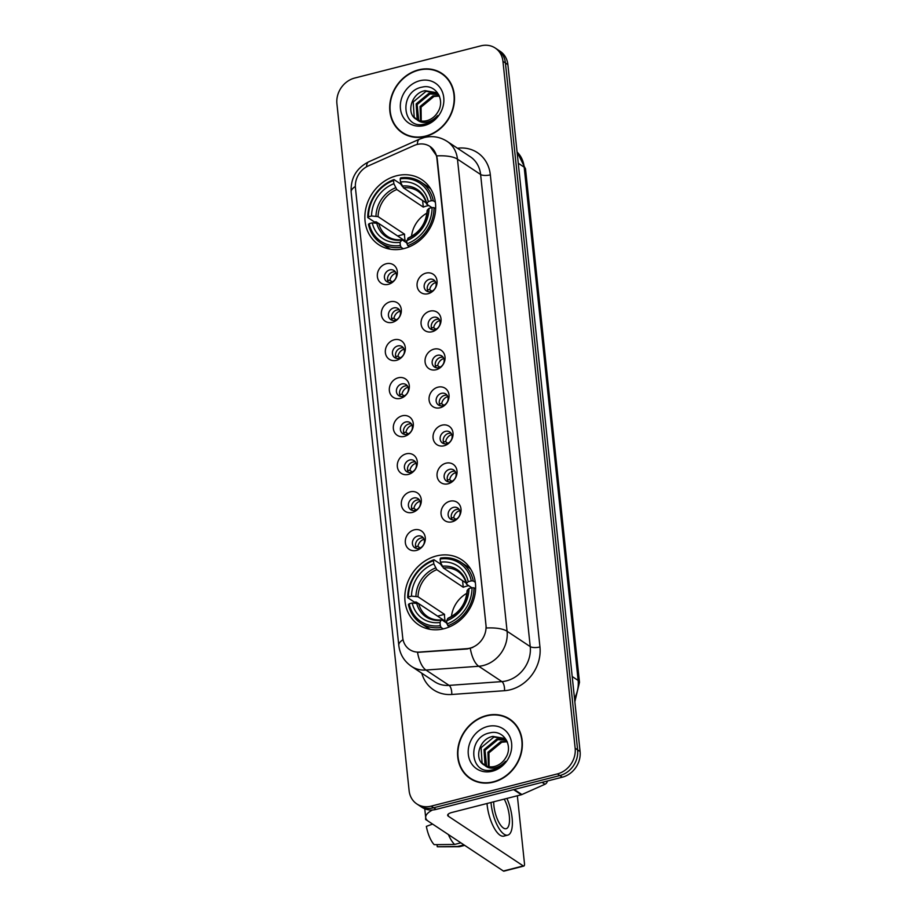 <?xml version="1.0" encoding="UTF-8"?>
<svg xmlns="http://www.w3.org/2000/svg" width="917" height="917" viewBox="0 0 917 917"><rect width="100%" height="100%" fill="white"/><g stroke="black" fill="none" stroke-linecap="round" stroke-linejoin="round"><path stroke-width="1.38" d="M436.4 555.966A38.995 33.711 -56.4 0 0 406.128 587.144A38.995 33.711 -56.4 0 0 418.668 624.844A38.995 33.711 -56.4 0 0 444.046 628.707A38.995 33.711 -56.4 0 0 474.318 597.529A38.995 33.711 -56.4 0 0 461.79 559.84A38.995 33.711 -56.4 0 0 436.4 555.966M396.453 175.812A38.995 33.711 -56.4 0 0 366.181 206.978A38.995 33.711 -56.4 0 0 378.71 244.679A38.995 33.711 -56.4 0 0 404.099 248.541A38.995 33.711 -56.4 0 0 434.371 217.375A38.995 33.711 -56.4 0 0 421.831 179.675A38.995 33.711 -56.4 0 0 396.453 175.812M388.418 284.327A11.038 9.537 123.6 0 1 377.368 276.579A11.038 9.537 123.6 0 1 386.252 263.741A11.038 9.537 123.6 0 1 397.302 271.489A11.038 9.537 123.6 0 1 388.418 284.327M389.771 269.907A6.625 5.72 -56.4 0 0 384.636 275.192A6.625 5.72 -56.4 0 0 386.756 281.599A6.625 5.72 -56.4 0 0 391.066 282.253A6.625 5.72 -56.4 0 0 396.213 276.957A6.625 5.72 -56.4 0 0 394.081 270.561A6.625 5.72 -56.4 0 0 389.771 269.907M392.419 322.337A11.038 9.537 123.6 0 1 381.369 314.588A11.038 9.537 123.6 0 1 390.252 301.762A11.038 9.537 123.6 0 1 401.291 309.51A11.038 9.537 123.6 0 1 392.419 322.337M393.771 307.917A6.625 5.72 -56.4 0 0 388.625 313.213A6.625 5.72 -56.4 0 0 390.757 319.609A6.625 5.72 -56.4 0 0 395.067 320.274A6.625 5.72 -56.4 0 0 400.202 314.978A6.625 5.72 -56.4 0 0 398.081 308.57A6.625 5.72 -56.4 0 0 393.771 307.917M396.408 360.358A11.038 9.537 123.6 0 1 385.369 352.609A11.038 9.537 123.6 0 1 394.241 339.771A11.038 9.537 123.6 0 1 405.291 347.52A11.038 9.537 123.6 0 1 396.408 360.358M397.76 345.938A6.625 5.72 -56.4 0 0 392.625 351.234A6.625 5.72 -56.4 0 0 394.757 357.63A6.625 5.72 -56.4 0 0 399.055 358.283A6.625 5.72 -56.4 0 0 404.202 352.999A6.625 5.72 -56.4 0 0 402.07 346.592A6.625 5.72 -56.4 0 0 397.76 345.938M400.408 398.379A11.038 9.537 123.6 0 1 389.358 390.619A11.038 9.537 123.6 0 1 398.242 377.793A11.038 9.537 123.6 0 1 409.28 385.541A11.038 9.537 123.6 0 1 400.408 398.379M401.761 383.948A6.625 5.72 -56.4 0 0 396.614 389.244A6.625 5.72 -56.4 0 0 398.746 395.651A6.625 5.72 -56.4 0 0 403.056 396.304A6.625 5.72 -56.4 0 0 408.203 391.009A6.625 5.72 -56.4 0 0 406.071 384.613A6.625 5.72 -56.4 0 0 401.761 383.948M404.397 436.389A11.038 9.537 123.6 0 1 393.359 428.64A11.038 9.537 123.6 0 1 402.242 415.802A11.038 9.537 123.6 0 1 413.28 423.551A11.038 9.537 123.6 0 1 404.397 436.389M405.75 421.969A6.625 5.72 -56.4 0 0 400.614 427.265A6.625 5.72 -56.4 0 0 402.746 433.661A6.625 5.72 -56.4 0 0 407.056 434.314A6.625 5.72 -56.4 0 0 412.192 429.03A6.625 5.72 -56.4 0 0 410.059 422.622A6.625 5.72 -56.4 0 0 405.75 421.969M408.397 474.41A11.038 9.537 123.6 0 1 397.348 466.661A11.038 9.537 123.6 0 1 406.231 453.823A11.038 9.537 123.6 0 1 417.281 461.572A11.038 9.537 123.6 0 1 408.397 474.41M409.75 459.979A6.625 5.72 -56.4 0 0 404.615 465.274A6.625 5.72 -56.4 0 0 406.735 471.682A6.625 5.72 -56.4 0 0 411.045 472.335A6.625 5.72 -56.4 0 0 416.192 467.04A6.625 5.72 -56.4 0 0 414.06 460.643A6.625 5.72 -56.4 0 0 409.75 459.979M412.386 512.42A11.038 9.537 123.6 0 1 401.348 504.671A11.038 9.537 123.6 0 1 410.231 491.833A11.038 9.537 123.6 0 1 421.27 499.582A11.038 9.537 123.6 0 1 412.386 512.42M413.75 498A6.625 5.72 -56.4 0 0 408.604 503.295A6.625 5.72 -56.4 0 0 410.736 509.692A6.625 5.72 -56.4 0 0 415.046 510.356A6.625 5.72 -56.4 0 0 420.181 505.061A6.625 5.72 -56.4 0 0 418.06 498.653A6.625 5.72 -56.4 0 0 413.75 498M416.387 550.441A11.038 9.537 123.6 0 1 405.348 542.692A11.038 9.537 123.6 0 1 414.22 529.854A11.038 9.537 123.6 0 1 425.27 537.603A11.038 9.537 123.6 0 1 416.387 550.441M417.739 536.021A6.625 5.72 -56.4 0 0 412.604 541.305A6.625 5.72 -56.4 0 0 414.725 547.713A6.625 5.72 -56.4 0 0 419.035 548.366A6.625 5.72 -56.4 0 0 424.181 543.07A6.625 5.72 -56.4 0 0 422.049 536.674A6.625 5.72 -56.4 0 0 417.739 536.021M428.136 293.704A11.038 9.537 123.6 0 1 417.097 285.955A11.038 9.537 123.6 0 1 425.981 273.117A11.038 9.537 123.6 0 1 437.019 280.866A11.038 9.537 123.6 0 1 428.136 293.704M429.5 279.284A6.625 5.72 -56.4 0 0 424.353 284.579A6.625 5.72 -56.4 0 0 426.485 290.976A6.625 5.72 -56.4 0 0 430.795 291.629A6.625 5.72 -56.4 0 0 435.93 286.345A6.625 5.72 -56.4 0 0 433.81 279.937A6.625 5.72 -56.4 0 0 429.5 279.284M432.136 331.725A11.038 9.537 123.6 0 1 421.086 323.976A11.038 9.537 123.6 0 1 429.97 311.138A11.038 9.537 123.6 0 1 441.02 318.887A11.038 9.537 123.6 0 1 432.136 331.725M433.489 317.293A6.625 5.72 -56.4 0 0 428.354 322.589A6.625 5.72 -56.4 0 0 430.474 328.997A6.625 5.72 -56.4 0 0 434.784 329.65A6.625 5.72 -56.4 0 0 439.931 324.354A6.625 5.72 -56.4 0 0 437.799 317.958A6.625 5.72 -56.4 0 0 433.489 317.293M436.137 369.734A11.038 9.537 123.6 0 1 425.087 361.986A11.038 9.537 123.6 0 1 433.97 349.148A11.038 9.537 123.6 0 1 445.009 356.896A11.038 9.537 123.6 0 1 436.137 369.734M437.489 355.315A6.625 5.72 -56.4 0 0 432.343 360.61A6.625 5.72 -56.4 0 0 434.475 367.006A6.625 5.72 -56.4 0 0 438.785 367.671A6.625 5.72 -56.4 0 0 443.92 362.375A6.625 5.72 -56.4 0 0 441.799 355.968A6.625 5.72 -56.4 0 0 437.489 355.315M440.126 407.756A11.038 9.537 123.6 0 1 429.087 400.007A11.038 9.537 123.6 0 1 437.959 387.169A11.038 9.537 123.6 0 1 449.009 394.918A11.038 9.537 123.6 0 1 440.126 407.756M441.478 393.324A6.625 5.72 -56.4 0 0 436.343 398.62A6.625 5.72 -56.4 0 0 438.475 405.027A6.625 5.72 -56.4 0 0 442.785 405.681A6.625 5.72 -56.4 0 0 447.92 400.385A6.625 5.72 -56.4 0 0 445.788 393.989A6.625 5.72 -56.4 0 0 441.478 393.324M444.126 445.765A11.038 9.537 123.6 0 1 433.076 438.017A11.038 9.537 123.6 0 1 441.96 425.179A11.038 9.537 123.6 0 1 453.009 432.927A11.038 9.537 123.6 0 1 444.126 445.765M445.479 431.345A6.625 5.72 -56.4 0 0 440.332 436.641A6.625 5.72 -56.4 0 0 442.464 443.037A6.625 5.72 -56.4 0 0 446.774 443.702A6.625 5.72 -56.4 0 0 451.921 438.406A6.625 5.72 -56.4 0 0 449.788 431.999A6.625 5.72 -56.4 0 0 445.479 431.345M448.115 483.786A11.038 9.537 123.6 0 1 437.077 476.038A11.038 9.537 123.6 0 1 445.96 463.2A11.038 9.537 123.6 0 1 456.998 470.948A11.038 9.537 123.6 0 1 448.115 483.786M449.468 469.366A6.625 5.72 -56.4 0 0 444.332 474.651A6.625 5.72 -56.4 0 0 446.464 481.058A6.625 5.72 -56.4 0 0 450.774 481.712A6.625 5.72 -56.4 0 0 455.909 476.416A6.625 5.72 -56.4 0 0 453.777 470.02A6.625 5.72 -56.4 0 0 449.468 469.366M452.115 521.796A11.038 9.537 123.6 0 1 441.066 514.047A11.038 9.537 123.6 0 1 449.949 501.209A11.038 9.537 123.6 0 1 460.999 508.969A11.038 9.537 123.6 0 1 452.115 521.796M453.468 507.376A6.625 5.72 -56.4 0 0 448.333 512.672A6.625 5.72 -56.4 0 0 450.453 519.068A6.625 5.72 -56.4 0 0 454.763 519.733A6.625 5.72 -56.4 0 0 459.91 514.437A6.625 5.72 -56.4 0 0 457.778 508.029A6.625 5.72 -56.4 0 0 453.468 507.376M388.499 282.321A6.625 5.72 123.6 0 1 392.854 271.948A6.625 5.72 123.6 0 1 395.422 271.879M392.499 320.342A6.625 5.72 123.6 0 1 396.855 309.969A6.625 5.72 123.6 0 1 399.422 309.9M396.488 358.352A6.625 5.72 123.6 0 1 400.844 347.979A6.625 5.72 123.6 0 1 403.423 347.91M400.488 396.373A6.625 5.72 123.6 0 1 404.844 386A6.625 5.72 123.6 0 1 407.412 385.931M404.477 434.394A6.625 5.72 123.6 0 1 408.844 424.009A6.625 5.72 123.6 0 1 411.412 423.941M408.478 472.404A6.625 5.72 123.6 0 1 412.833 462.03A6.625 5.72 123.6 0 1 415.401 461.962M412.478 510.425A6.625 5.72 123.6 0 1 416.834 500.04A6.625 5.72 123.6 0 1 419.401 499.971M416.467 548.435A6.625 5.72 123.6 0 1 420.823 538.061A6.625 5.72 123.6 0 1 423.402 537.992M428.228 291.698A6.625 5.72 123.6 0 1 432.583 281.324A6.625 5.72 123.6 0 1 435.151 281.255M432.216 329.719A6.625 5.72 123.6 0 1 436.572 319.345A6.625 5.72 123.6 0 1 439.14 319.276M436.217 367.74A6.625 5.72 123.6 0 1 440.573 357.355A6.625 5.72 123.6 0 1 443.14 357.286M440.206 405.75A6.625 5.72 123.6 0 1 444.562 395.376A6.625 5.72 123.6 0 1 447.141 395.307M444.206 443.771A6.625 5.72 123.6 0 1 448.562 433.397A6.625 5.72 123.6 0 1 451.13 433.317M448.195 481.78A6.625 5.72 123.6 0 1 452.562 471.407A6.625 5.72 123.6 0 1 455.13 471.338M452.196 519.801A6.625 5.72 123.6 0 1 456.551 509.428A6.625 5.72 123.6 0 1 459.119 509.359M413.945 145.562A19.865 17.171 123.6 0 1 417.029 144.485A19.865 17.171 123.6 0 1 429.958 146.456A19.865 17.171 123.6 0 1 436.905 158.435L485.953 625.062A19.865 17.171 123.6 0 1 466.822 648.674L419.436 652.079A19.865 17.171 123.6 0 1 409.658 649.591A19.865 17.171 123.6 0 1 402.701 637.613L355.441 187.928A19.865 17.171 123.6 0 1 368.336 165.897L413.945 145.562M418.599 69.852A35.694 30.846 -56.4 0 0 390.894 98.371A35.694 30.846 -56.4 0 0 402.368 132.873A35.694 30.846 -56.4 0 0 425.591 136.415A35.694 30.846 -56.4 0 0 453.296 107.885A35.694 30.846 -56.4 0 0 441.822 73.383A35.694 30.846 -56.4 0 0 418.599 69.852M401.096 131.509A35.694 30.846 -56.4 0 0 403.629 133.653M486.468 715.569A35.694 30.846 -56.4 0 0 458.764 744.1A35.694 30.846 -56.4 0 0 470.238 778.59A35.694 30.846 -56.4 0 0 493.461 782.132A35.694 30.846 -56.4 0 0 521.165 753.602A35.694 30.846 -56.4 0 0 509.692 719.111A35.694 30.846 -56.4 0 0 486.468 715.569M468.965 777.226A35.694 30.846 -56.4 0 0 471.498 779.381M430.039 146.514L436.664 155.901L437.214 158.641L486.285 628.019A25.756 8.952 -6 0 1 507.09 631.263A29.436 25.435 123.6 0 1 483.408 665.49A29.436 25.435 123.6 0 1 478.754 666.258L425.958 670.04A29.436 25.435 123.6 0 1 411.458 666.361L434.589 681.709A29.436 25.435 -56.4 0 0 449.089 685.389L501.886 681.595A29.436 25.435 -56.4 0 0 506.551 680.838A29.436 25.435 -56.4 0 0 530.232 646.611L480.611 174.494A29.436 25.435 -56.4 0 0 470.306 156.75L447.175 141.401A29.436 25.435 123.6 0 1 457.468 159.145A25.756 8.952 174 0 0 436.664 155.901M416.834 803.945L421.763 807.212A22.077 19.085 -56.4 0 0 436.137 809.402L562.327 777.192L559.863 775.553A22.077 19.085 -56.4 0 0 577.618 749.877L505.427 62.986A22.077 19.085 -56.4 0 0 497.702 49.678A22.077 19.085 -56.4 0 1 505.427 62.986L577.618 749.877A22.077 19.085 -56.4 0 1 559.863 775.553L433.661 807.762L559.863 775.553L557.387 773.914A22.077 19.085 -56.4 0 0 575.154 748.249L502.952 61.347A22.077 19.085 -56.4 0 0 495.237 48.039A22.077 19.085 -56.4 0 0 480.863 45.85L354.673 78.06A22.077 19.085 -56.4 0 0 336.917 103.736L409.108 790.626A22.077 19.085 -56.4 0 0 416.834 803.945A22.077 19.085 -56.4 0 0 431.196 806.135L557.387 773.914M419.298 805.573A22.077 19.085 -56.4 0 0 433.661 807.762A22.077 19.085 -56.4 0 1 419.298 805.573M472.851 647.448L467.269 648.972L417.522 652.354A25.756 10.775 85.9 0 0 425.958 670.04L449.089 685.389A7.359 3.083 -94.1 0 1 451.737 694.478A36.795 31.797 123.6 0 1 421.774 673.204M510.907 719.96A35.694 30.846 -56.4 0 0 507.938 718.469M443.037 74.243A35.694 30.846 -56.4 0 0 440.08 72.741M562.327 777.192A22.077 19.085 -56.4 0 0 580.083 751.516L507.892 64.626A22.077 19.085 -56.4 0 0 500.166 51.318L495.237 48.039M445.57 76.386A35.316 30.525 -56.4 0 0 444.092 75.332L441.616 73.692A35.316 30.525 -56.4 0 0 418.633 70.185A35.316 30.525 -56.4 0 0 391.215 98.428A35.316 30.525 -56.4 0 0 402.574 132.564A35.316 30.525 -56.4 0 0 425.557 136.071A35.316 30.525 -56.4 0 0 452.975 107.839A35.316 30.525 -56.4 0 0 441.616 73.692M420.571 120.906L420.066 106.51L432.904 95.872L439.277 95.792M421.224 121.01L421.052 107.163L433.89 96.514L437.902 96.159A16.632 14.374 -56.4 0 1 439.461 96.274M418.152 120.184L417.132 118.992L416.158 103.908L428.984 93.27L438.223 94.107M418.737 120.402L417.132 104.561L429.97 93.924L438.647 94.531M438.693 94.577L436.377 92.64L425.075 90.668C410.965 92.984 405.646 114.361 416.788 119.519A16.632 14.374 -56.4 0 0 426.818 120.677A16.632 14.374 -56.4 0 0 437.592 112.436C445.937 100.251 435.747 83.756 422.439 87.069C398.654 90.943 401.726 129.652 424.055 124.242L425.19 123.99C430.107 122.683 434.257 119.886 437.627 115.599C434.234 119.405 430.36 121.629 426.015 122.305C422.301 122.786 419.229 121.858 416.788 119.519L416.031 119.061M416.536 119.37L414.186 117.044L413.212 101.959L426.05 91.322L436.859 92.972M419.745 80.753A23.991 20.736 -56.4 0 0 400.442 108.653A23.991 20.736 -56.4 0 0 424.445 125.503A23.991 20.736 -56.4 0 0 443.748 97.603A23.991 20.736 -56.4 0 0 419.745 80.753M402.574 132.564L405.039 134.203A35.316 30.525 -56.4 0 0 406.586 135.154M513.44 722.103A35.316 30.525 -56.4 0 0 511.961 721.049L509.485 719.421A35.316 30.525 -56.4 0 0 486.503 715.913A35.316 30.525 -56.4 0 0 459.085 744.146A35.316 30.525 -56.4 0 0 470.444 778.292A35.316 30.525 -56.4 0 0 493.426 781.788A35.316 30.525 -56.4 0 0 520.845 753.556A35.316 30.525 -56.4 0 0 509.485 719.421M488.44 766.623L487.936 752.238L500.774 741.589L507.135 741.521M489.093 766.738L488.921 752.88L501.759 742.243L505.771 741.876A16.632 14.374 -56.4 0 1 507.33 741.991M486.021 765.901L485.001 764.709L484.016 749.636L496.854 738.999L506.092 739.836M486.606 766.119L485.001 750.289L497.839 739.641L506.516 740.248M506.562 740.306L504.247 738.368L492.945 736.397C478.834 738.712 473.516 760.09 484.657 765.248A16.632 14.374 -56.4 0 0 494.676 766.406A16.632 14.374 -56.4 0 0 505.462 758.164C513.807 745.968 503.616 729.473 490.308 732.786C466.512 736.672 469.596 775.381 491.925 769.971L493.059 769.718C497.977 768.4 502.115 765.603 505.496 761.328C502.103 765.122 498.229 767.357 493.885 768.033C490.171 768.515 487.099 767.586 484.657 765.248L483.901 764.789M484.394 765.099L482.055 762.761L481.081 747.687L493.919 737.05L504.728 738.701M487.615 726.482A23.991 20.736 -56.4 0 0 468.312 754.382A23.991 20.736 -56.4 0 0 492.314 771.22A23.991 20.736 -56.4 0 0 511.617 743.32A23.991 20.736 -56.4 0 0 487.615 726.482M470.444 778.292L472.908 779.92A35.316 30.525 -56.4 0 0 474.456 780.871M426.955 213.099A27.223 23.533 -56.4 0 0 411.504 236.403M403.297 248.736L401.13 247.292L400.362 245.504A35.029 30.272 -56.4 0 1 369.196 223.633L372.268 222.854A31.637 27.35 -56.4 0 0 400.03 242.329L402.082 239.83L406.93 243.039M378.377 223.278L376.245 221.868L374.354 221.903L367.751 217.524L368.474 216.767A35.029 30.272 -56.4 0 1 393.542 180.546L393.874 183.721A31.637 27.35 -56.4 0 0 371.545 215.988L378.056 216.618L404.557 234.19A27.223 23.533 -56.4 0 0 405.28 241.056L378.778 223.473L372.268 222.854M428.824 205.557A27.223 23.533 -56.4 0 0 426.6 206.016A27.223 23.533 -56.4 0 0 423.299 207.104L396.797 189.521L393.874 183.721M393.542 180.546L394.012 179.572L400.614 183.95L402.437 186.506M369.196 223.633L368.474 224.378A36.497 31.545 -56.4 0 0 380.715 243.005L387.318 247.384A36.497 31.545 -56.4 0 0 390.642 249.264M407.767 245.607A36.497 31.545 -56.4 0 0 434.028 207.655L432.067 207.586A35.029 30.272 -56.4 0 1 407.01 243.807L407.767 245.607L409.463 246.73M435.644 208.732L434.028 207.655M380.715 243.005A36.497 31.545 -56.4 0 0 401.13 247.292M394.012 179.572A36.497 31.545 -56.4 0 0 367.751 217.524M407.01 243.807L406.678 240.632A31.637 27.35 -56.4 0 0 428.996 208.365L432.067 207.586M400.03 242.329L400.362 245.504M371.545 215.988L368.474 216.767M428.996 208.365L427.356 210.073L427.471 211.048M408.73 238.133L406.678 240.632M376.704 223.003A28.301 24.461 -56.4 0 0 401.096 240.128L402.082 239.83M430.692 188.879A36.497 31.545 -56.4 0 0 427.666 186.552L421.063 182.174A36.497 31.545 -56.4 0 0 400.649 177.875L400.179 178.849A35.029 30.272 -56.4 0 1 431.345 200.72L433.305 200.789A36.497 31.545 -56.4 0 0 421.063 182.174M433.305 200.789L435.346 202.141M431.345 200.72L428.273 201.511A31.637 27.35 -56.4 0 0 400.511 182.025L400.179 178.849M431.93 207.62L426.749 204.182L428.273 201.511M400.511 182.025L403.434 187.825L426.199 202.921M426.749 204.182L426.646 203.207A28.301 24.461 -56.4 0 0 402.242 186.082M422.611 200.548L423.299 207.104M404.557 234.19L397.611 235.967M466.902 593.265A27.223 23.533 -56.4 0 0 451.451 616.556M443.255 628.902L441.088 627.457L440.32 625.669A35.029 30.272 -56.4 0 1 409.154 603.799L412.226 603.008A31.637 27.35 -56.4 0 0 439.988 622.494L441.054 620.282L442.04 619.995L446.877 623.205M418.335 603.443L416.203 602.033L414.312 602.056L407.71 597.678L408.432 596.933A35.029 30.272 -56.4 0 1 433.489 560.7L433.821 563.875A31.637 27.35 -56.4 0 0 411.504 596.142L418.003 596.772L444.516 614.356A27.223 23.533 -56.4 0 0 445.238 621.21L418.725 603.638L412.226 603.008M468.782 585.722A27.223 23.533 -56.4 0 0 466.558 586.181A27.223 23.533 -56.4 0 0 463.257 587.258L436.756 569.675L433.821 563.875M433.489 560.7L433.97 559.737L440.561 564.115L442.395 566.672M409.154 603.799L408.432 604.544A36.497 31.545 -56.4 0 0 420.674 623.159L427.276 627.537A36.497 31.545 -56.4 0 0 430.6 629.429M447.725 625.761A36.497 31.545 -56.4 0 0 473.986 587.808L472.026 587.74A35.029 30.272 -56.4 0 1 446.957 623.973L449.422 626.884M475.602 588.886L473.986 587.808M420.674 623.159A36.497 31.545 -56.4 0 0 441.088 627.457M433.97 559.737A36.497 31.545 -56.4 0 0 407.71 597.678M446.957 623.973L446.625 620.798A31.637 27.35 -56.4 0 0 468.954 588.531L472.026 587.74M439.988 622.494L440.32 625.669M411.504 596.142L408.432 596.933M468.954 588.531L467.315 590.227L467.429 591.201M448.688 618.299L447.702 618.585L446.625 620.798M416.662 603.157A28.301 24.461 -56.4 0 0 441.054 620.282L442.04 619.995M470.65 569.044A36.497 31.545 -56.4 0 0 467.624 566.706L461.022 562.327A36.497 31.545 -56.4 0 0 440.607 558.04L440.137 559.003A35.029 30.272 -56.4 0 1 471.304 580.885L473.264 580.954A36.497 31.545 -56.4 0 0 461.022 562.327M473.264 580.954L475.304 582.306M471.304 580.885L468.232 581.665A31.637 27.35 -56.4 0 0 440.469 562.178L440.137 559.003M471.888 587.774L466.707 584.347L466.593 583.372L468.232 581.665M440.469 562.178L443.392 567.99L466.157 583.074M466.707 584.347L466.593 583.372A28.301 24.461 -56.4 0 0 442.2 566.247M462.569 580.702L463.257 587.258M444.516 614.356L437.569 616.132M435.793 282.505A8.093 6.992 -56.4 0 0 429.683 289.692L431.964 291.205M427.345 289.623L429.683 289.692M439.793 320.526A8.093 6.992 -56.4 0 0 433.684 327.713L435.965 329.226M431.334 327.644L433.684 327.713M443.782 358.536A8.093 6.992 -56.4 0 0 437.673 365.723L439.954 367.236M435.334 365.654L437.673 365.723M447.783 396.557A8.093 6.992 -56.4 0 0 441.673 403.744L443.954 405.257M439.335 403.675L441.673 403.744M451.783 434.566A8.093 6.992 -56.4 0 0 445.662 441.753L447.954 443.266M443.324 441.685L445.662 441.753M455.772 472.587A8.093 6.992 -56.4 0 0 449.662 479.774L451.943 481.287M447.324 479.706L449.662 479.774M459.772 510.597A8.093 6.992 -56.4 0 0 453.663 517.796L455.944 519.309M451.313 517.715L453.663 517.796M396.075 273.128A8.093 6.992 -56.4 0 0 389.966 280.315L392.247 281.828M387.616 280.247L389.966 280.315M400.064 311.138A8.093 6.992 -56.4 0 0 393.955 318.337L396.236 319.85M391.616 318.268L393.955 318.337M404.065 349.159A8.093 6.992 -56.4 0 0 397.955 356.346L400.236 357.859M395.605 356.277L397.955 356.346M408.054 387.18A8.093 6.992 -56.4 0 0 401.944 394.367L404.225 395.88M399.606 394.299L401.944 394.367M412.054 425.19A8.093 6.992 -56.4 0 0 405.944 432.377L408.225 433.89M403.606 432.308L405.944 432.377M416.054 463.211A8.093 6.992 -56.4 0 0 409.945 470.398L412.226 471.911M407.595 470.329L409.945 470.398M420.043 501.221A8.093 6.992 -56.4 0 0 413.934 508.408L416.215 509.921M411.595 508.339L413.934 508.408M424.044 539.242A8.093 6.992 -56.4 0 0 417.934 546.429L420.215 547.942M415.584 546.36L417.934 546.429M432.537 809.986A29.436 10.225 174 0 0 425.694 817.597A29.436 10.225 174 0 0 428.399 821.3L503.364 871.012L523.286 865.935L448.333 816.21A7.359 2.556 -6 0 1 447.656 815.293A7.359 2.556 -6 0 1 451.886 812.473L521.337 794.741L513.612 789.629M523.286 865.935A3.679 1.341 75.7 0 0 523.836 866.061L503.914 871.15A3.679 1.341 -104.3 0 1 503.364 871.012M523.836 866.061A3.679 1.341 75.7 0 0 524.467 863.527L517.348 795.761M547.369 781.009A3.679 3.175 123.6 0 1 544.985 784.253L521.899 794.546A3.679 3.175 123.6 0 1 521.337 794.741M493.701 801.802A18.397 6.694 75.7 0 0 493.908 805.756A18.397 6.694 75.7 0 0 506.173 828.693A18.397 6.694 75.7 0 0 509.325 815.992A18.397 6.694 75.7 0 0 504.224 799.12M426.302 819.271L425.637 819.511L427.643 820.749M487.019 803.51A25.023 9.101 75.7 0 0 487.145 804.931A25.023 9.101 75.7 0 0 503.823 836.132L507.8 835.112A25.023 9.101 75.7 0 0 512.11 817.826A25.023 9.101 75.7 0 0 506.918 798.42M490.996 802.49A25.023 9.101 75.7 0 0 491.134 803.922A25.023 9.101 75.7 0 0 507.8 835.112M448.379 834.55A24.278 8.826 75.7 0 0 454.603 844.442L434.165 844.649A19.131 6.958 75.7 0 1 426.359 826.377L432.595 824.074M460.873 842.838L454.603 844.442M437.042 844.626L437.26 846.7L457.698 846.483L463.968 844.889M457.698 846.483A24.278 8.826 75.7 0 0 459.004 846.712A24.278 8.826 75.7 0 0 459.807 846.609L464.678 845.359M425.671 817.391A19.131 6.958 75.7 0 0 425.637 819.511M437.26 846.7A19.131 6.958 75.7 0 0 437.971 846.781L459.004 846.712M539.953 646.955A7.359 2.556 -6 0 1 530.232 646.611L507.09 631.263L457.468 159.145L480.611 174.494A7.359 2.556 -6 0 0 490.331 174.849L539.953 646.955A36.795 31.797 123.6 0 1 510.356 689.744A36.795 31.797 123.6 0 1 504.533 690.696L451.737 694.478M447.175 141.401C440.022 136.862 432.354 135.578 424.17 137.55L419.482 139.178A25.756 7.668 66 0 0 417.361 144.405M403.044 639.688A25.756 8.952 174 0 0 398.792 645.373C399.869 654.222 404.088 661.214 411.458 666.361M398.792 645.373L351.154 192.134A25.756 8.952 -6 0 1 355.337 186.483M351.154 192.134C350.489 178.253 356.335 168.155 368.668 161.839A25.756 7.668 66 0 0 366.559 166.802M470.295 648.422A25.756 10.775 85.9 0 0 478.754 666.258L501.886 681.595A7.359 3.083 -94.1 0 1 504.533 690.696M457.491 148.245A36.795 31.797 123.6 0 1 490.331 174.849M575.154 748.249L580.083 751.516M502.952 61.347L507.892 64.626M431.196 806.135L436.137 809.402M574.5 698.376A29.436 25.435 -56.4 0 0 578.134 680.448L524.18 167.169A29.436 25.435 -56.4 0 0 517.073 151.993M518.254 163.237L524.18 167.169A14.718 5.112 -6 0 1 525.533 169.015L579.487 682.305A14.718 5.112 -6 0 0 578.134 680.448L572.208 676.517M378.778 223.473A27.223 23.533 -56.4 0 0 387.708 236.517C391.719 239.165 396.35 240.22 401.6 239.692M396.797 189.521A27.223 23.533 -56.4 0 0 378.056 216.618M407.744 238.431A28.301 24.461 -56.4 0 0 427.356 210.073M395.594 187.779A28.301 24.461 -56.4 0 0 375.981 216.137M426.428 203.78C424.984 198.221 422.107 194.014 417.808 191.137A27.223 23.533 -56.4 0 0 403.434 187.825M418.725 603.638A27.223 23.533 -56.4 0 0 427.666 616.683C431.678 619.319 436.309 620.385 441.558 619.846M436.756 569.675A27.223 23.533 -56.4 0 0 418.003 596.772M447.702 618.585A28.301 24.461 -56.4 0 0 467.315 590.227M435.552 567.944A28.301 24.461 -56.4 0 0 415.94 596.302M466.386 583.946C464.93 578.386 462.065 574.168 457.766 571.302A27.223 23.533 -56.4 0 0 443.392 567.99M448.333 816.21L448.115 814.239M514.242 789.468L521.899 794.546M544.985 784.253L542.119 782.35M419.482 139.178L368.668 161.839M517.062 151.901L525.533 169.015M574.856 701.734L579.487 682.305M408.122 238.03C419.722 232.574 426.061 223.404 427.139 210.532M448.081 618.184C459.681 612.728 466.019 603.569 467.085 590.686M425.694 817.597L424.766 808.794"/></g></svg>
